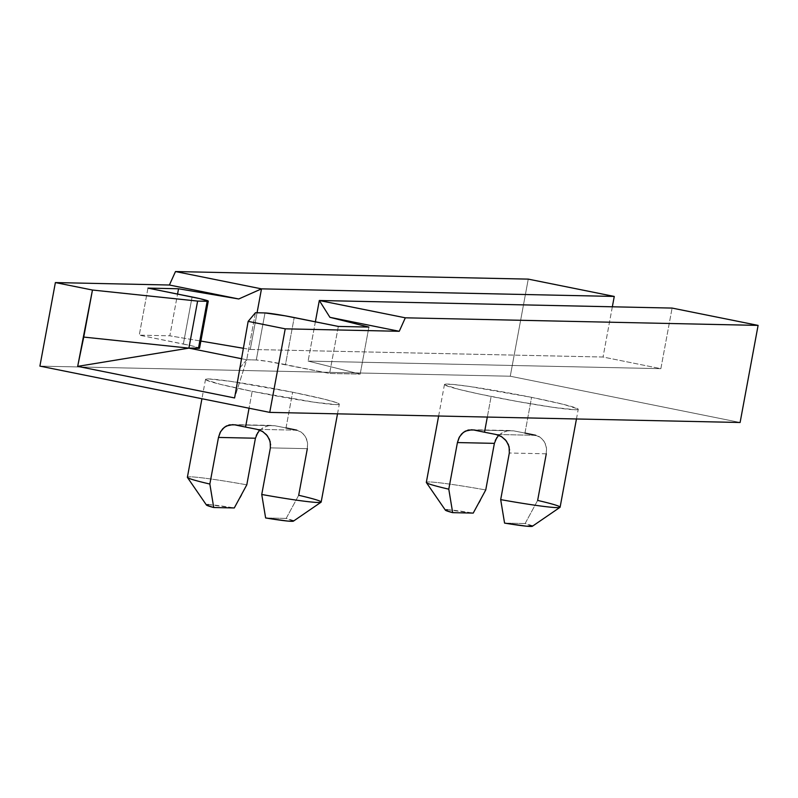 <?xml version="1.0" encoding="UTF-8"?>
<svg xmlns="http://www.w3.org/2000/svg" width="798" height="798" viewBox="0 0 798 798"><rect width="100%" height="100%" fill="white"/><g stroke="black" fill="none" stroke-linecap="round" stroke-linejoin="round"><path stroke-width="0.6" stroke-dasharray="3.99 2.99" d="M560.106 507.189A68.03 3.411 10.5 0 0 537.643 500.416L546.281 453.803L546.391 447.538L544.485 441.883L540.815 437.633L535.767 435.319A68.03 3.411 10.5 0 0 524.954 433.085L531.578 397.344A68.03 3.411 -169.5 0 1 578.241 409.314A68.03 3.411 -169.5 0 1 491.129 396.476L487.319 417.065L491.129 396.476A68.03 3.411 -169.5 0 1 444.466 384.516A68.03 3.411 -169.5 0 1 531.578 397.344L524.954 433.085A68.03 3.411 10.5 0 0 513.523 430.84L507.239 430.87L501.393 433.204L496.835 437.543M321.165 502.052A68.03 3.411 10.5 0 0 298.691 495.279L307.33 448.666L307.449 442.401L305.544 436.755L301.873 432.496L296.826 430.182A68.03 3.411 10.5 0 0 286.013 427.947L292.637 392.217A68.03 3.411 -169.5 0 1 339.3 404.177A68.03 3.411 -169.5 0 1 252.188 391.349L249.056 408.227L252.188 391.349A68.03 3.411 -169.5 0 1 205.525 379.379A68.03 3.411 -169.5 0 1 292.637 392.217L286.013 427.947A68.03 3.411 10.5 0 0 274.582 425.703L268.298 425.733L262.442 428.077L257.884 432.416M187.43 477.443A68.03 3.411 -169.5 0 1 246.791 484.835A68.03 3.411 10.5 0 0 187.38 477.264M206.822 505.304L206.542 504.755M208.428 504.605L234.283 507.957A44.299 2.224 10.5 0 0 213.226 504.964A44.299 2.224 10.5 0 0 206.433 505.014M293.435 521.134A44.299 2.224 10.5 0 0 286.183 518.411L298.691 495.279L286.183 518.411L265.624 517.962L286.183 518.411L293.355 521.174M426.381 482.581A68.03 3.411 -169.5 0 1 485.743 489.962A68.03 3.411 10.5 0 0 426.322 482.391M445.763 510.441L445.484 509.882M447.379 509.742L473.224 513.094A44.299 2.224 10.5 0 0 452.167 510.092A44.299 2.224 10.5 0 0 445.374 510.141M532.376 526.271A44.299 2.224 10.5 0 0 525.124 523.538L537.643 500.416L525.124 523.538L504.565 523.099L525.124 523.538L532.306 526.311M199.55 348.167L191.301 345.724L139.251 335.15L169.824 335.808L200.867 341.075L169.824 335.808L177.565 294.063L169.824 335.808L139.251 335.15L183.36 344.028L192.089 296.986L183.36 344.028A23.731 1.187 10.5 0 1 199.55 348.187M243.171 348.247L250.263 349.444L603.039 357.025L660.864 368.666L308.098 361.085L360.177 374.122L329.604 373.464L267.749 361.384L256.288 359.978L246.722 359.768L241.245 358.671L246.722 359.768L256.288 359.978L265.006 312.936L256.288 359.978A23.731 1.187 10.5 0 1 285.485 364.586L294.203 317.544L285.485 364.586L329.604 373.464L360.177 374.122L368.895 327.08L360.177 374.122L308.098 361.085L660.864 368.666L672.096 308.078L660.864 368.666L603.039 357.025L250.263 349.444L257.066 312.766L250.263 349.444L243.171 348.247M315.37 321.803L308.098 361.085L315.37 321.803M612.345 306.791L603.039 357.025L612.345 306.791M255.44 312.726L246.722 359.768L255.44 312.726M39.9 366.122L510.261 376.227L528.256 279.12L510.261 376.227L39.9 366.122M740.105 422.491L510.261 376.227L740.105 422.491M531.578 397.344L563.597 404.406L578.001 408.935L577.842 409.583L575.119 409.753L553.134 407.349L517.074 401.424L479.079 393.983L459.109 389.424L444.705 384.885L444.875 384.237L452.765 384.407L469.573 386.481L531.578 397.344M292.637 392.217L324.656 399.269L336.666 402.691L339.06 403.808L338.891 404.456L336.177 404.616L314.193 402.212L252.188 391.349L220.168 384.287L205.764 379.758L205.924 379.11L208.647 378.94L230.632 381.344L292.637 392.217M147.969 288.108L139.251 335.15L147.969 288.108M338.322 326.422L329.604 373.464L338.322 326.422M239.44 368.417L246.722 359.768L234.592 397.953L246.722 359.768L239.44 368.417M546.281 453.803L509.324 453.015L546.281 453.803L546.54 448.795L545.493 444.067L543.129 439.878L539.368 436.676L535.767 435.319L495.937 434.461L535.767 435.319M498.261 435.788L502.8 432.406L508.037 430.73L513.523 430.84L473.693 429.982L513.523 430.84A68.03 3.411 -169.5 0 1 524.954 433.085M259.32 430.651L263.859 427.269L269.096 425.593L274.582 425.703L234.752 424.845L274.582 425.703A68.03 3.411 -169.5 0 1 286.013 427.947M296.826 430.182L256.996 429.324L296.826 430.182L300.417 431.538L304.188 434.74L306.552 438.93L307.589 443.658L307.33 448.666L270.382 447.877L307.33 448.666M240.068 497.543L234.283 507.957M246.791 484.835L241.465 494.94M479.019 502.68L473.224 513.094M485.743 489.962L480.416 500.077M576.455 418.98L578.241 409.314M337.514 413.843L339.3 404.177M205.525 379.379L201.934 398.741M444.466 384.516L438.631 416.017M471.309 429.703L510.83 430.551M232.368 424.566L271.889 425.414"/><path stroke-width="1.2" d="M438.631 416.017L426.322 482.391A68.03 3.411 10.5 0 0 448.785 489.174L457.424 442.561L459.558 436.755L463.319 432.396L468.207 430.032L473.693 429.982A68.03 3.411 10.5 0 0 484.506 432.217L487.319 417.065L484.506 432.217A68.03 3.411 10.5 0 0 495.937 434.461L501.782 436.785L506.411 441.065L509.114 446.72L509.324 453.015L500.685 499.618A68.03 3.411 10.5 0 0 560.106 507.189L576.455 418.98M201.934 398.741L187.38 477.264A68.03 3.411 10.5 0 0 209.844 484.037L218.482 437.434L220.607 431.618L224.368 427.259L229.265 424.895L234.752 424.845A68.03 3.411 10.5 0 0 245.565 427.08L249.056 408.227L245.565 427.08A68.03 3.411 10.5 0 0 256.996 429.324L262.841 431.648L267.47 435.927L270.173 441.583L270.382 447.877L261.744 494.481A68.03 3.411 10.5 0 0 321.165 502.052L337.514 413.843M257.884 432.416L255.43 438.222L246.791 484.835L255.43 438.222L218.482 437.434L209.844 484.037L213.724 507.518L206.822 505.304L206.542 504.755L208.428 504.605M234.283 507.957L213.724 507.518L234.283 507.957L246.791 484.835M293.075 520.615L293.355 521.174L291.469 521.323L287.509 521.054L265.624 517.962L261.744 494.481L270.382 447.877M496.835 437.543L494.381 443.359L485.743 489.962L494.381 443.359L457.424 442.561L448.785 489.174L452.666 512.655L445.763 510.441L445.484 509.882L447.379 509.742M473.224 513.094L452.666 512.655L473.224 513.094L485.743 489.962M532.027 525.752L532.306 526.311L526.451 526.181L504.565 523.099L500.685 499.618L509.324 453.015M208.268 301.145L199.55 348.187A23.731 1.187 10.5 0 1 198.453 348.337L207.171 301.295L208.188 301.016L200.019 298.681L147.969 288.108L192.089 296.986A23.731 1.187 -169.5 0 1 208.268 301.145A23.731 1.187 -169.5 0 1 207.171 301.295L197.615 301.085L92.458 290.033L55.381 282.572L39.9 366.122L269.744 412.386L740.105 422.491L758.1 325.394L672.096 308.078L758.1 325.394L405.324 317.813L319.32 300.497L672.096 308.078L319.32 300.497L329.913 317.325L399.249 331.29L285.225 328.836L248.158 321.375L255.44 312.726L265.006 312.936L255.44 312.726L248.158 321.375L234.592 397.953L77.675 366.362L188.897 348.127L83.74 337.075L77.675 366.362L188.897 348.127L83.74 337.075L92.458 290.033L55.381 282.572L169.405 285.016L238.742 298.981L261.495 288.856L238.742 298.981L169.405 285.016L175.49 271.549L528.256 279.12L175.49 271.549L261.495 288.856L614.26 296.437L261.495 288.856L257.066 312.766L261.495 288.856L175.49 271.549L169.405 285.016L55.381 282.572L39.9 366.122L269.744 412.386L285.225 328.836L399.249 331.29L405.324 317.813L758.1 325.394L740.105 422.491L269.744 412.386L285.225 328.836L248.158 321.375L234.592 397.953L77.675 366.362L92.458 290.033L197.615 301.085L188.897 348.127L197.615 301.085L207.171 301.295L198.453 348.337L188.897 348.127L241.245 358.671L188.897 348.127L199.47 348.058M200.867 341.075L243.171 348.247L200.867 341.075M319.32 300.497L315.37 321.803L319.32 300.497L405.324 317.813L399.249 331.29L329.913 317.325L368.895 327.08L338.322 326.422L368.895 327.08L329.913 317.325L319.32 300.497M614.26 296.437L612.345 306.791L614.26 296.437L528.256 279.12L614.26 296.437M178.543 288.766L147.969 288.108L178.543 288.766L177.565 294.063L178.543 288.766L238.742 298.981L178.543 288.766M265.006 312.936A23.731 1.187 -169.5 0 1 294.203 317.544L338.322 326.422L285.175 315.828L265.006 312.936M546.281 453.803L537.643 500.416A68.03 3.411 -169.5 0 1 559.987 507.338A68.03 3.411 -169.5 0 1 500.685 499.618L504.565 523.099A44.299 2.224 10.5 0 0 532.376 526.271L559.987 507.338M509.563 449.992L508.406 444.576L505.383 439.808L501.094 436.366L495.937 434.461A68.03 3.411 -169.5 0 1 484.506 432.217A68.03 3.411 -169.5 0 1 473.693 429.982M524.954 433.085A68.03 3.411 -169.5 0 1 535.767 435.319M286.013 427.947A68.03 3.411 -169.5 0 1 296.826 430.182M270.622 444.855L269.465 439.439L266.442 434.681L262.143 431.229L256.996 429.324A68.03 3.411 -169.5 0 1 245.565 427.08A68.03 3.411 -169.5 0 1 234.752 424.845M307.33 448.666L298.691 495.279A68.03 3.411 -169.5 0 1 321.045 502.211A68.03 3.411 -169.5 0 1 261.744 494.481L265.624 517.962A44.299 2.224 10.5 0 0 293.435 521.134L321.045 502.211M494.381 443.359L457.424 442.561L458.97 437.853L461.603 433.962L465.274 431.129L471.947 429.733M498.261 435.788L495.239 440.456M255.43 438.222L218.482 437.434L220.029 432.716L222.662 428.825L226.333 425.992L232.996 424.596M259.32 430.651L256.288 435.319M206.433 505.014A44.299 2.224 10.5 0 0 213.724 507.518L209.844 484.037A68.03 3.411 -169.5 0 1 187.43 477.443L206.433 505.014M241.465 494.94L240.068 497.543M445.374 510.141A44.299 2.224 10.5 0 0 452.666 512.655L448.785 489.174A68.03 3.411 -169.5 0 1 426.381 482.581L445.374 510.141M480.416 500.077L479.019 502.68"/></g></svg>
